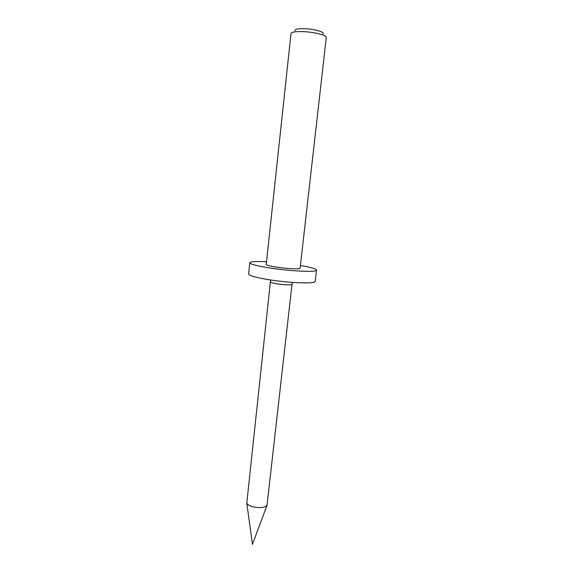 <?xml version="1.0" encoding="UTF-8"?>
<svg xmlns="http://www.w3.org/2000/svg" width="573" height="573" viewBox="0 0 573 573"><rect width="100%" height="100%" fill="white"/><g stroke="black" fill="none" stroke-linecap="round" stroke-linejoin="round"><path stroke-width="0.86" d="M295.031 30.691C294.637 29.209 297.817 28.543 304.578 28.693C314.248 28.994 325.07 32.031 322.993 33.778M303.024 31.615C295.561 31.408 291.557 32.045 291.012 33.535L266.223 264.468C266.509 265.249 270.184 266.173 277.253 267.254C287.811 268.837 300.424 269.339 300.116 268.207L326.295 37.424C327.004 35.247 314.169 31.988 303.024 31.615M270.614 281.966C270.793 282.561 273.113 283.22 277.583 283.943C285.791 285.025 290.597 285.153 292.008 284.323L267.025 505.271C264.619 507.699 259.984 508.237 253.116 506.876C249.556 505.909 247.45 504.627 246.798 503.037L270.578 279.982M300.417 265.507C310.759 267.29 316.117 268.83 316.504 270.119C317.241 272.333 292.287 271.38 271.301 268.214C257.449 266.087 250.286 264.268 249.807 262.756C250.465 261.582 256.031 261.252 266.509 261.768M316.504 270.119L315.193 281.364C315.895 283.879 290.962 283.177 270.033 279.903C256.224 277.69 249.09 275.728 248.632 274.016L249.807 262.756M292.008 284.323L292.474 282.403M267.025 505.271L252.471 544.35L246.798 503.037"/></g></svg>
